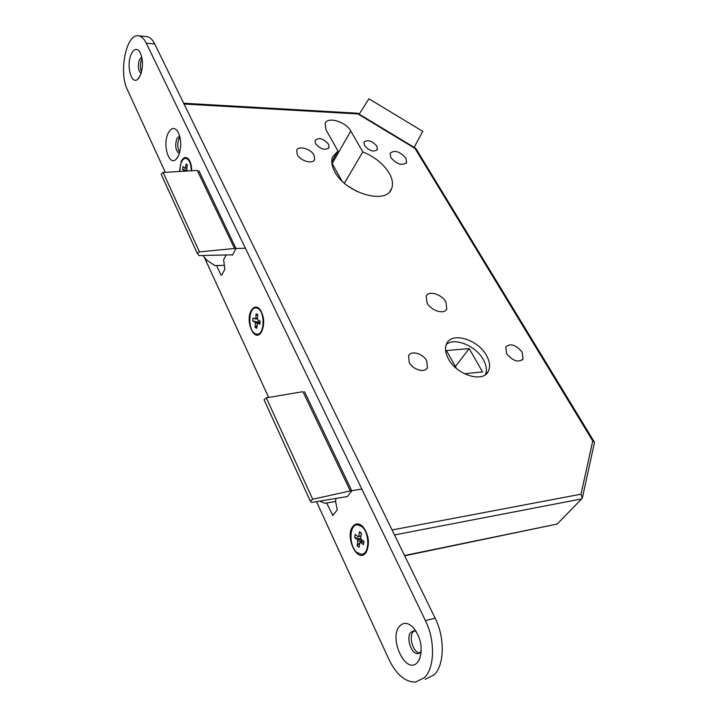 <?xml version="1.0" encoding="UTF-8"?>
<svg xmlns="http://www.w3.org/2000/svg" width="718" height="718" viewBox="0 0 718 718"><rect width="100%" height="100%" fill="white"/><g stroke="black" fill="none" stroke-linecap="round" stroke-linejoin="round"><path stroke-width="1.08" d="M244.955 248.266L234.535 248.482L197.262 170.426L163.121 172.464L161.182 174.277L197.387 253.598M232.632 254.809L198.958 255.599L197.495 253.077L199.469 251.883L234.535 248.482M448.436 358.883C445.268 352.969 444.684 347.88 446.686 343.608C451.918 331.545 477.892 339.461 486.463 355.437C489.891 361.576 490.502 366.889 488.294 371.368C483.043 383.116 456.756 375.056 448.436 358.883M446.318 344.434C454.736 337.119 475.846 345.825 483.259 359.503C486.454 365.202 487.181 370.237 485.44 374.616M364.538 145.592L363.972 142.245C367.553 139.292 371.834 140.566 376.824 146.068L377.39 149.47C373.809 152.404 369.519 151.112 364.538 145.592M315.552 143.699L315.049 140.441C318.846 137.183 323.351 138.439 328.557 144.201L329.068 147.522C325.263 150.753 320.758 149.479 315.552 143.699M390.843 157.628L390.107 153.293C394.478 149.73 399.729 151.336 405.867 158.113L406.621 162.519C402.233 166.064 396.973 164.431 390.843 157.628M297.297 154.621L296.687 150.493C298.114 145.233 310.858 148.707 314.026 155.16L314.655 159.378C313.236 164.593 300.438 161.119 297.297 154.621M427.057 303.005L426.187 296.157C428.538 290.234 441.785 294.174 445.896 301.964L446.784 308.964C444.433 314.816 431.105 310.84 427.057 303.005M506.621 353.606L505.759 346.902C510.489 343.016 515.946 344.784 522.148 352.206L523.027 359.027C518.279 362.868 512.805 361.055 506.621 353.606M409.233 362.428L408.551 355.787C410.884 350.07 423.055 353.489 426.743 360.849L427.434 367.634C425.101 373.279 412.868 369.824 409.233 362.428M344.389 183.198L362.796 151.893C374.536 156.703 383.313 163.731 389.111 172.984C392.522 178.944 393.338 184.176 391.57 188.699C386.499 205.088 345.582 193.268 334.785 171.737C331.77 166.154 331.025 161.254 332.533 157.054L337.963 151.022L326.062 129.886L325.048 123.667C327.166 116.145 345.843 121.584 350.77 131.035L362.796 151.893M348.086 186.142L357.034 191.535M224.312 265.337L214.951 265.606L207.233 260.544L202.79 255.509M361.334 489.137L350.312 490.924L312.707 499.234L310.284 501.092L311.666 502.447L347.422 496.542M319.716 501.119L324.913 503.264L335.611 501.478M464.42 373.746L482.532 371.924L469.168 348.598L446.425 350.537L456.504 368.496M455.391 366.521L469.168 348.598M310.266 501.002L264.027 399.693L266.297 397.844L302.915 391.669L350.312 490.924M331.833 162.905L341.804 180.801M404.539 555.508L557.195 524.05L582.316 498.184L581.015 494.19L592.745 440.942L414.959 148.357L357.95 113.947L184.059 104.038M331.77 161.882L337.963 151.022M357.483 113.211L357.95 113.947M594.244 441.848L415.794 148.393L414.959 148.357M582.46 497.52L594.351 443.033L594.316 441.965L592.745 440.942M557.195 524.05L404.683 555.804M359.162 114.162L368.935 98.797L422.758 131.358L414.16 147.361M417.266 662.633L419.366 659.546C423.055 648.345 421.008 637.647 413.218 627.46C408.237 622.623 403.812 622.075 399.935 625.836C388.043 637.288 405.67 675.494 417.266 662.633M416.252 631.472L413.649 630.853L411.001 632.181C405.607 637.18 411.297 654.699 418.011 653.586L421.26 651.423M414.259 630.853L413.397 631.58C408.246 636.345 413.2 653.012 419.797 652.958M140.548 74.995C143.438 65.805 143.061 57.898 139.409 51.265C136.348 47.909 133.548 49.057 130.99 54.712C126.153 65.796 131.403 85.2 137.73 79.258L140.548 74.995M141.76 56.866L139.364 59.72C137.596 66.128 138.17 70.741 141.069 73.559M142.101 58.571L141.428 59.881C140.001 64.18 140.037 68.192 141.545 71.926M178.558 155.716C181.816 146.319 181.376 137.973 177.229 130.676C173.9 127.032 170.839 127.957 168.066 133.449C162.421 144.955 169.008 166.468 176.107 159.279L178.558 155.716M179.688 135.935L176.816 138.655C174.77 146.005 175.632 150.959 179.383 153.508L179.383 153.508M179.985 137.066L178.944 138.736C177.166 143.914 177.427 148.473 179.733 152.404M365.633 552.986L366.377 551.927C369.932 543.409 368.828 535.045 363.066 526.832C359.332 523.09 355.993 522.884 353.023 526.222C344.407 536.05 357.322 563.926 365.633 552.986M261.523 331.904C264.861 324.015 264.341 316.503 259.97 309.359C256.811 306.012 253.939 306.326 251.354 310.311C245.08 320.201 253.625 341.867 260.544 333.269L261.523 331.904M191.688 170.758C191.652 165.822 190.674 162.026 188.735 159.351C185.998 156.371 183.494 157.054 181.223 161.379L179.473 171.485M316.485 501.649L388.914 659.411C396.327 674.588 405.203 682.136 415.56 682.046L424.356 677.702C434.74 668.063 435.314 640.259 425.442 620.603L146.284 43.188C144.165 38.916 141.697 36.492 138.852 35.9C126.458 32.454 118.353 71.997 127.4 89.741L165.311 172.338M425.191 679.318L434.031 674.965C444.469 665.353 445.061 637.71 435.153 618.198L154.702 43.924C152.584 39.669 150.089 37.246 147.226 36.663L146.077 36.555M204.361 257.385L268.658 397.449M198.868 170.633L235.926 248.455M235.782 248.913L232.533 254.98L231.681 254.827M226.179 254.962L223.621 259.79L224.878 269.286L221.727 275.165L221.018 275.075L216.603 265.561M304.54 391.732L351.739 490.69M351.569 491.094L347.306 496.703L346.57 496.685M336.105 498.409L335.494 501.002L337.263 509.897L332.82 515.488L326.672 502.968M357.106 552.591L361.342 554.251C369.788 554.727 369.923 532.289 361.486 526.366L357.465 524.822C349.02 524.328 348.751 546.398 357.106 552.591M361.36 533.869L359.467 531.715L361.459 533.312L360.705 537.8L361.145 539.227L363.99 541.525L363.452 544.684L360.615 542.377L359.862 542.844L359.117 547.313L357.133 545.698L361.908 540.457L357.878 541.228L357.133 545.698M360.992 536.095L357.968 536.669L355.159 534.407L354.638 537.54L361.055 538.949M357.878 541.228L357.447 539.81L354.638 537.54M357.447 539.81L361.109 539.11M363.954 541.74L360.615 542.377M357.968 536.669L361.046 535.763M359.467 531.715L358.722 536.202M362.043 539.954L361.908 540.457M191.293 170.776C191.06 163.605 189.283 159.45 185.953 158.328C183.368 158.265 181.492 160.67 180.326 165.553L179.85 171.467M187.326 165.553L186.15 163.964L187.407 165.158L186.599 168.963L187.712 170.992M186.15 163.964L185.343 167.77L186.851 167.806M184.293 171.198L187.676 170.956M187.56 170.848L182.462 169.188L184.239 170.884M182.462 169.188L183.027 166.522L184.804 168.218L185.343 167.77M186.752 168.263L184.804 168.218M255.482 333.834L256.811 334.166C264.807 335.432 265.337 310.759 257.34 308.21L256.173 307.923C248.177 306.676 247.557 330.998 255.482 333.834M257.636 315.678L256.093 313.865L257.717 314.547L257.403 318.927L257.816 320.057L260.14 321.036L259.916 324.132L257.6 323.136L256.721 328.225L255.105 327.525L256.918 325.514M257.403 318.828L255.222 318.963L252.933 317.993L252.718 321.054L259.458 322.337L259.261 322.921L255.42 323.163L255.105 327.525M255.42 323.163L255.007 322.032L252.718 321.054M255.007 322.032L258.839 321.799M259.997 322.992L257.6 323.136M255.222 318.963L255.779 318.245L257.457 318.146M256.093 313.865L255.779 318.245M260.069 321.996L259.458 322.337M163.121 172.464L199.469 251.883M392.064 529.974L581.015 494.19M581.894 498.857L394.496 534.946M332.21 163.533L350.77 131.035M312.707 499.234L266.297 397.844M425.442 620.603L435.153 618.198M146.284 43.188L154.702 43.924M232.461 255.096L231.941 255.114M221.79 275.048L221.018 275.075M333.583 514.716L332.228 514.959M389.757 191.616L391.57 188.699M426.438 368.953L427.434 367.634M522.183 360.05L523.027 359.027M445.878 310.203L446.784 308.964M314.152 160.276L314.655 159.378M406.146 163.282L406.621 162.519M328.691 148.195L329.068 147.522M377.022 150.089L377.39 149.47M357.573 113.22L183.664 103.23M415.677 148.276L357.663 113.256M310.284 501.092L264.027 399.693M486.149 374.051L488.294 371.368M161.182 174.277L197.423 253.705M413.855 628.16L413.218 627.46M421.161 652.698L419.366 659.546M139.768 51.786L139.409 51.265M177.651 131.259L177.229 130.676M138.852 35.9L147.226 36.663M177.795 157.17L176.107 159.279M139.157 77.643L137.73 79.258M419.267 653.254L418.011 653.586M358.892 524.562L357.465 524.822M187.254 158.373L185.953 158.328M257.529 307.851L256.173 307.923"/></g></svg>
